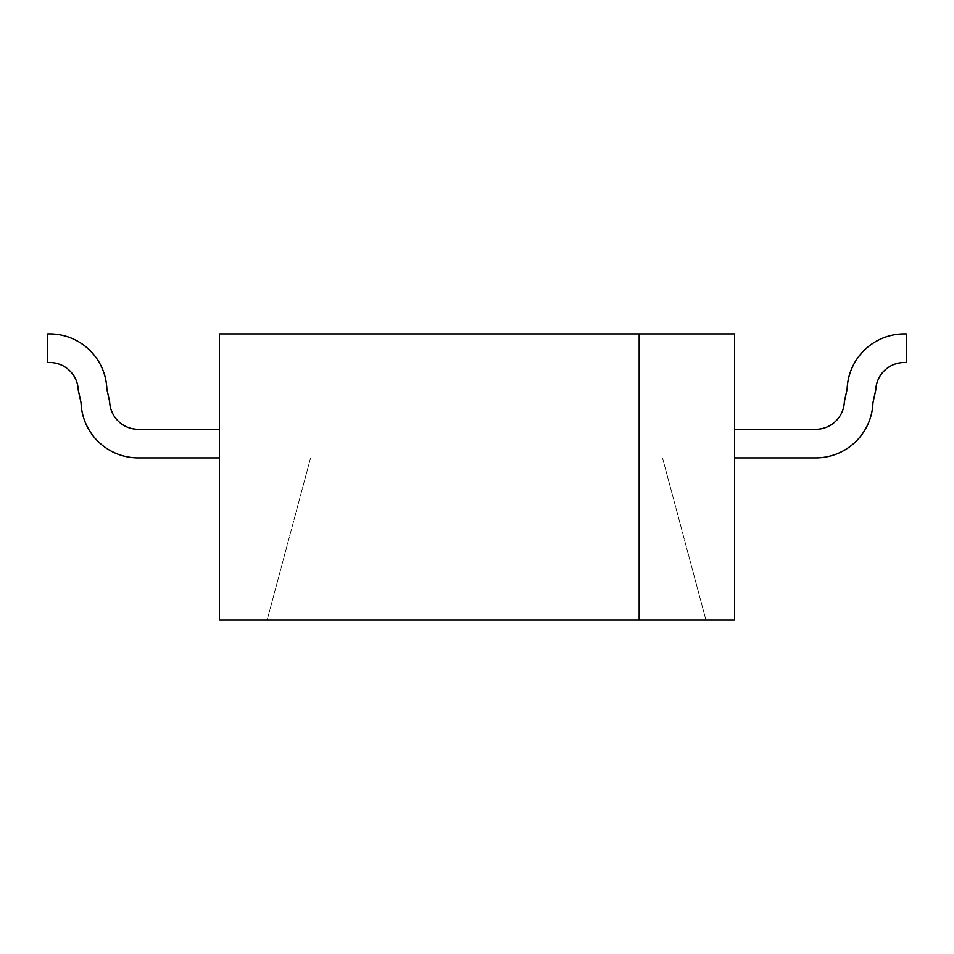 <?xml version="1.0" encoding="UTF-8"?>
<svg xmlns="http://www.w3.org/2000/svg" width="954" height="954" viewBox="0 0 954 954"><rect width="100%" height="100%" fill="white"/><g stroke="black" fill="none" stroke-linecap="round" stroke-linejoin="round"><path stroke-width="0.72" stroke-dasharray="4.77 3.58" d="M662.505 457.92L310.575 457.92L267.12 620.1L705.96 620.1L267.12 620.1L705.96 620.1L267.12 620.1L310.575 457.92L662.505 457.92L705.96 620.1L662.505 457.92L310.575 457.92L662.505 457.92M734.58 333.9L219.42 333.9L219.42 620.1L734.58 620.1L734.58 333.9M219.42 429.3L219.42 457.92L219.42 429.3L219.42 457.92L219.42 429.3L138.247 429.3A28.62 28.62 0 0 1 109.638 401.682L106.872 389.137A57.24 57.24 44 0 0 49.668 333.9L47.7 333.9L47.7 362.52L49.668 362.52A28.62 28.62 0 0 1 78.264 390.138L81.042 402.671A57.24 57.24 0 0 0 138.247 457.92L219.42 457.92L138.247 457.92A57.24 57.24 0 0 1 81.042 402.671L78.264 390.138A28.62 28.62 0 0 0 49.668 362.52L47.7 362.52L47.7 333.9L49.668 333.9A57.24 57.24 -136 0 1 106.872 389.137L109.638 401.682A28.62 28.62 0 0 0 138.247 429.3L219.42 429.3L138.247 429.3A28.62 28.62 0 0 1 109.638 401.682L106.872 389.137A57.24 57.24 0 0 0 49.668 333.9L47.7 333.9L47.7 362.52L49.668 362.52A28.62 28.62 0 0 1 78.264 390.138L81.042 402.671A57.24 57.24 0 0 0 138.247 457.92M734.58 429.3L815.753 429.3A28.62 28.62 0 0 0 844.362 401.682L847.128 389.137A57.24 57.24 0 0 1 904.332 333.9A57.24 57.24 0 0 0 847.128 389.137L844.362 401.682A28.62 28.62 0 0 1 815.753 429.3L734.58 429.3L734.58 457.92L734.58 429.3L734.58 457.92L734.58 429.3L815.753 429.3A28.62 28.62 0 0 0 844.362 401.682L847.128 389.137A57.24 57.24 0 0 1 904.332 333.9L906.3 333.9L906.3 362.52L904.332 362.52A28.62 28.62 136 0 0 875.736 390.138L872.958 402.671A57.24 57.24 136 0 1 815.753 457.92L734.58 457.92M872.958 402.671L875.736 390.138L872.958 402.671A57.24 57.24 136 0 1 815.753 457.92M904.332 362.52L906.3 362.52L906.3 333.9L906.3 362.52L904.332 362.52A28.62 28.62 0 0 0 875.736 390.138M904.332 333.9L906.3 333.9"/><path stroke-width="1.43" d="M639.18 620.1L219.42 620.1L219.42 333.9L734.58 333.9L734.58 620.1L639.18 620.1L639.18 333.9M219.42 457.92L138.247 457.92L219.42 457.92M219.42 429.3L138.247 429.3A28.62 28.62 0 0 1 109.638 401.682L106.872 389.137A57.24 57.24 0 0 0 49.668 333.9L47.7 333.9L47.7 362.52L49.668 362.52A28.62 28.62 0 0 1 78.264 390.138L81.042 402.671A57.24 57.24 0 0 0 138.247 457.92M734.58 457.92L815.753 457.92A57.24 57.24 -44 0 0 872.958 402.671L875.736 390.138A28.62 28.62 -44 0 1 904.332 362.52L906.3 362.52L906.3 333.9L904.332 333.9A57.24 57.24 0 0 0 847.128 389.137L844.362 401.682A28.62 28.62 0 0 1 815.753 429.3L734.58 429.3M815.753 457.92A57.24 57.24 -44 0 0 872.958 402.671M875.736 390.138A28.62 28.62 0 0 1 904.332 362.52M906.3 333.9L904.332 333.9"/></g></svg>
